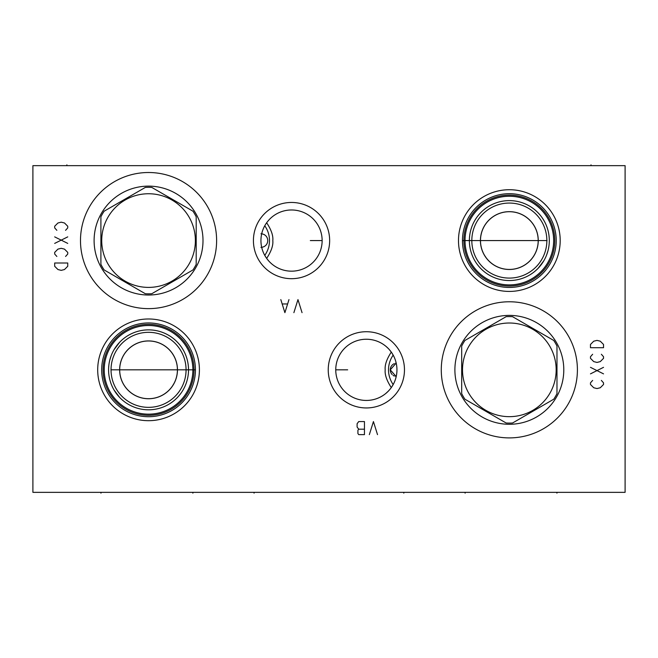 <?xml version="1.0" encoding="UTF-8"?>
<svg xmlns="http://www.w3.org/2000/svg" width="658" height="658" viewBox="0 0 658 658"><rect width="100%" height="100%" fill="white"/><g stroke="black" fill="none" stroke-linecap="round" stroke-linejoin="round"><path stroke-width="0.99" d="M625.1 165.651L32.9 165.651L32.9 492.349L625.1 492.349L625.1 165.651M97.697 369.837A50.855 50.855 0 0 1 148.552 318.982A50.855 50.855 0 0 1 199.407 369.837A50.855 50.855 0 0 1 148.552 420.692A50.855 50.855 0 0 1 97.697 369.837M80.49 240.573A68.062 68.062 0 0 1 148.552 172.511A68.062 68.062 0 0 1 216.614 240.573A68.062 68.062 0 0 1 148.552 308.635A68.062 68.062 0 0 1 80.49 240.573M253.42 240.573A38.115 38.115 0 0 1 291.535 202.458A38.115 38.115 0 0 1 329.65 240.573A38.115 38.115 0 0 1 291.535 278.688A38.115 38.115 0 0 1 253.42 240.573M328.235 369.837A38.115 38.115 0 0 1 366.35 331.722A38.115 38.115 0 0 1 404.464 369.837A38.115 38.115 0 0 1 366.35 407.952A38.115 38.115 0 0 1 328.235 369.837M441.279 369.837A68.062 68.062 0 0 1 509.341 301.775A68.062 68.062 0 0 1 577.403 369.837A68.062 68.062 0 0 1 509.341 437.899A68.062 68.062 0 0 1 441.279 369.837M458.486 240.573A50.855 50.855 0 0 1 509.341 189.718A50.855 50.855 0 0 1 560.197 240.573A50.855 50.855 0 0 1 509.341 291.428A50.855 50.855 0 0 1 458.486 240.573M108.66 367.378L108.891 364.935L108.66 367.378M111.177 355.674L109.771 360.173M109.87 359.786L111.144 355.781M119.69 342.193L114.031 349.702M115.109 347.95L116.227 346.33M116.367 346.141L117.247 344.998M117.379 344.833L118.53 343.451M123.087 339.034L124.165 338.171L123.087 339.034M124.436 337.965L125.209 337.398L124.444 337.965M126.196 336.707L127.126 336.098L126.196 336.707M128.787 335.103L129.494 334.708L128.787 335.103M129.494 404.966L128.787 404.571L129.494 404.966M127.126 403.576L126.196 402.967L127.126 403.576M125.209 402.277L124.436 401.709L125.209 402.277M124.165 401.503L123.087 400.64L124.165 401.503M114.031 389.972L119.69 397.49M118.53 396.223L117.379 394.849M117.182 394.603L116.458 393.649M116.227 393.344L115.109 391.724M109.771 379.501L109.261 377.141L109.771 379.501M108.66 372.296L108.586 369.837A39.965 39.965 0 0 0 148.552 409.802A39.965 39.965 0 0 0 188.517 369.837A39.965 39.965 0 0 0 148.552 329.872A39.965 39.965 0 0 0 108.586 369.837M104.227 369.837A44.325 44.325 0 0 0 148.552 414.162A44.325 44.325 0 0 0 192.876 369.837A44.325 44.325 0 0 0 148.552 325.513A44.325 44.325 0 0 0 104.227 369.837M103.084 369.837A45.468 45.468 0 0 1 148.552 324.369A45.468 45.468 0 0 1 194.02 369.837A45.468 45.468 0 0 1 148.552 415.305A45.468 45.468 0 0 1 103.084 369.837M195.426 370.709L195.401 371.581M195.36 372.428L195.311 373.267M195.245 374.073L195.163 374.854M195.081 375.603L194.891 376.96M194.793 377.569L194.694 378.128M194.603 378.621L194.521 379.049M194.398 379.617L194.636 378.44M194.76 377.766L194.858 377.133M195.286 373.563L195.336 372.847M195.336 372.815L195.377 372.074M195.41 371.326L195.426 370.586M101.669 369.837A46.883 46.883 0 0 0 148.552 416.72A46.883 46.883 0 0 0 195.434 369.837A46.883 46.883 0 0 0 148.552 322.955A46.883 46.883 0 0 0 101.669 369.837M335.761 369.187L335.761 370.495M335.761 370.553L335.786 371.276M335.884 372.716L335.967 373.448M336.065 374.18L336.172 374.912M336.304 375.644L336.452 376.36M336.468 376.434L336.616 377.05M336.781 377.692L336.937 378.284M337.093 378.811L337.233 379.255M337.11 378.852L336.945 378.292M390.293 388.894L389.265 390.12M388.212 391.255L386.049 393.262M383.869 394.932L382.783 395.655M382.693 395.713L381.706 396.305M380.661 396.889L379.633 397.407M378.654 397.86L377.889 398.18M377.725 398.246L376.845 398.584M377.141 398.477L376.047 398.863M375.323 399.093L374.698 399.283M374.92 399.217L375.636 398.995M377.363 398.394L378.342 397.991M379.378 397.531L380.472 396.988M381.04 396.684L381.599 396.371M382.742 395.68L383.91 394.899M386.254 393.081L387.422 392.028M389.701 389.626L390.786 388.261M391.831 386.797L393.714 383.54M394.529 381.772L395.244 379.913M395.853 377.98L396.33 375.998M396.675 373.966L396.881 371.91M347.671 369.837L335.753 369.837A30.597 30.597 0 0 0 366.35 400.442A30.597 30.597 0 0 0 396.955 369.837A30.597 30.597 0 0 0 366.35 339.24A30.597 30.597 0 0 0 335.753 369.837L335.753 369.393M389.265 349.554L391.288 352.096C386.723 359.062 384.691 364.976 385.193 369.837C384.691 374.698 386.723 380.612 391.288 387.578M374.698 340.4L375.323 340.581M376.845 341.091L377.717 341.428M377.881 341.494L378.654 341.815M379.633 342.267L380.661 342.785M381.706 343.369L382.66 343.945M382.783 344.019L383.869 344.743M386.049 346.412L388.212 348.419M396.881 367.764L396.675 365.708M396.33 363.677L395.853 361.694M395.252 359.762L394.529 357.911M393.714 356.134L391.831 352.885M390.786 351.413L389.701 350.056M387.422 347.646L386.254 346.593M383.91 344.776L382.742 343.994M381.599 343.303L380.998 342.966M380.472 342.686L379.378 342.152M378.342 341.683L377.363 341.288M377.124 341.198L376.45 340.951M375.636 340.68L374.92 340.457M261.004 242.646L261.218 244.702M261.563 246.734L262.04 248.716M262.641 250.649L263.356 252.499M264.179 254.276L266.062 257.525M267.107 258.997L268.193 260.354M270.471 262.764L271.639 263.817M273.975 265.635L275.143 266.416M276.294 267.107L276.903 267.444M277.421 267.724L278.507 268.258M279.551 268.727L280.53 269.13M280.76 269.212L281.443 269.459M282.257 269.731L282.973 269.953M263.554 228.203L262.887 229.831M262.303 231.526L261.942 232.784M261.818 233.277L261.44 235.062M261.16 236.88L260.996 238.722M283.203 270.019L282.578 269.829M281.065 269.328L280.193 268.99M280.037 268.933L279.263 268.604M278.285 268.151L277.265 267.642M276.22 267.066L275.291 266.506M275.151 266.416L274.065 265.692M271.886 264.031L270.857 263.126M270.8 263.077L269.731 262.04M268.678 260.913L266.654 258.388C271.261 251.389 273.317 245.45 272.807 240.573C273.317 235.704 271.269 229.765 266.654 222.758L267.09 222.165M268.719 220.183L267.206 222.009M264.829 225.636L264.294 226.632M267.51 221.631L267.913 221.129M322.14 240.573A30.597 30.597 0 0 1 291.535 271.17A30.597 30.597 0 0 1 260.938 240.573A30.597 30.597 0 0 1 291.535 209.976A30.597 30.597 0 0 1 322.14 240.573L310.329 240.573M321.803 236.041L321.696 235.408M321.474 234.232L321.277 233.36M321.26 233.302L320.948 232.126M320.956 232.134L320.75 231.46M320.652 231.155L320.791 231.608M321.433 234.051L321.581 234.766M321.713 235.498L321.828 236.23M321.926 236.962L322.001 237.694M322.107 239.142L322.132 239.857M322.132 241.289L322.107 242.004M322.001 243.452L321.926 244.184M321.828 244.916L321.713 245.648M321.581 246.38L321.433 247.095M321.408 247.202L321.277 247.786M321.112 248.428L320.948 249.02M320.8 249.538L320.652 249.991M320.964 248.971L321.565 246.487M321.696 245.738L321.803 245.113M322.083 242.374L322.124 241.576M462.467 241.313L462.484 242.062M462.508 242.81L462.607 244.299M462.673 245.039L462.747 245.771M462.837 246.561L463.002 247.696M463.026 247.869L463.133 248.502M463.372 249.785L463.29 249.357M463.199 248.856L463.1 248.305M462.895 246.972L462.813 246.339M462.73 245.59L462.648 244.809M462.582 244.003L462.533 243.164M462.492 242.317L462.467 241.445M462.467 239.701L462.492 238.829M462.533 237.982L462.582 237.143M462.648 236.337L462.73 235.556M462.813 234.807L463.002 233.45M463.1 232.842L463.199 232.282M463.29 231.789L463.372 231.361M463.487 230.794L463.257 231.97M463.133 232.644L463.026 233.277M462.607 236.847L462.558 237.563M462.549 237.596L462.508 238.336M462.484 239.084L462.467 239.833M462.459 240.573A46.883 46.883 0 0 1 509.341 193.691A46.883 46.883 0 0 1 556.224 240.573A46.883 46.883 0 0 1 509.341 287.456A46.883 46.883 0 0 1 462.459 240.573L547.078 240.573M463.874 240.573A45.468 45.468 0 0 1 509.341 195.105A45.468 45.468 0 0 1 554.801 240.573A45.468 45.468 0 0 1 509.341 286.041A45.468 45.468 0 0 1 463.874 240.573M465.017 240.573A44.325 44.325 0 0 1 509.341 196.249A44.325 44.325 0 0 1 553.658 240.573A44.325 44.325 0 0 1 509.341 284.898A44.325 44.325 0 0 1 465.017 240.573M549.307 240.573A39.965 39.965 0 0 1 509.341 280.538A39.965 39.965 0 0 1 469.376 240.573A39.965 39.965 0 0 1 509.341 200.608A39.965 39.965 0 0 1 549.307 240.573L549.233 243.032M528.399 275.702L529.106 275.307L528.399 275.702M530.767 274.312L531.697 273.703L530.767 274.312M533.449 272.445L532.684 273.012L533.457 272.445M533.728 272.239L534.806 271.376L533.728 272.239M538.203 268.217L543.862 260.708M546.708 254.736L548.122 250.237M548.024 250.624L546.749 254.638M542.784 262.46L541.666 264.08M541.542 264.245L540.629 265.437M540.514 265.577L539.354 266.959M549.233 238.155L549.011 235.761L549.233 238.155M548.221 231.312L548.657 233.393L548.213 231.312M548.163 231.073L547.538 228.811L548.163 231.073M543.418 219.698L543.163 219.287M542.924 218.917L542.134 217.732M542.579 218.39L543.492 219.813M480.537 242.325L480.48 240.573A28.862 28.862 0 0 1 509.341 211.711A28.862 28.862 0 0 1 538.195 240.573A28.862 28.862 0 0 1 509.341 269.435A28.862 28.862 0 0 1 480.48 240.573M480.957 245.779L481.311 247.457L480.957 245.779M481.393 247.762L481.763 249.078L481.393 247.762M482.298 250.649L482.906 252.146L482.298 250.649M483.572 253.577L484.304 254.926L483.572 253.577M484.535 255.329L485.884 257.385L484.535 255.32M486.714 258.487L487.562 259.507L486.714 258.487M488.417 260.445L489.264 261.308L488.417 260.445M490.111 262.09L490.901 262.772L490.111 262.09M490.934 262.797L491.723 263.43L490.934 262.797M492.48 263.99L493.179 264.483L492.48 263.99M493.237 264.516L493.813 264.903L493.237 264.524M483.383 227.956L482.947 228.894L483.383 227.956M482.75 229.354L482.182 230.818L482.75 229.354M481.681 232.34L481.278 233.837L481.681 232.34M481.261 233.919L480.924 235.548L481.261 233.919M480.677 237.201L480.529 238.879L480.677 237.201M484.074 226.632L484.444 225.974L484.074 226.632M480.422 240.573A28.911 28.911 0 0 1 509.341 211.662A28.911 28.911 0 0 1 538.252 240.573A28.911 28.911 0 0 1 509.341 269.484A28.911 28.911 0 0 1 480.422 240.573M471.819 240.573A37.514 37.514 0 0 0 509.341 278.087A37.514 37.514 0 0 0 546.856 240.573A37.514 37.514 0 0 0 509.341 203.059A37.514 37.514 0 0 0 471.819 240.573M177.356 368.093L177.413 369.837A28.862 28.862 0 0 1 148.552 398.699A28.862 28.862 0 0 1 119.69 369.837A28.862 28.862 0 0 1 148.552 340.976A28.862 28.862 0 0 1 177.413 369.837M176.944 364.655L176.583 362.986L176.944 364.655M176.508 362.673L176.138 361.365L176.508 362.673M175.612 359.803L175.003 358.306L175.612 359.803M174.337 356.883L173.613 355.534L174.337 356.883M173.301 354.991L172.042 353.075L173.293 354.983M171.22 351.981L170.381 350.961L171.22 351.981M169.534 350.023L168.687 349.168L169.534 350.023M167.848 348.378L167.033 347.671L167.848 348.378M167.025 347.671L166.244 347.037L167.025 347.663M164.895 346.05L165.495 346.478L164.887 346.05M164.804 345.993L164.171 345.573L164.804 345.993M166.515 392.423L164.985 393.558M170.833 388.179L171.697 387.077L170.833 388.179M172.544 385.884L174.123 383.219L172.544 385.884M176.525 376.944L176.903 375.216L176.525 376.944M177.183 373.448L177.356 371.647L177.183 373.448M119.641 369.837A28.911 28.911 0 0 0 148.552 398.748A28.911 28.911 0 0 0 177.463 369.837A28.911 28.911 0 0 0 148.552 340.926A28.911 28.911 0 0 0 119.641 369.837M111.037 369.837A37.514 37.514 0 0 0 148.552 407.351A37.514 37.514 0 0 0 186.066 369.837A37.514 37.514 0 0 0 148.552 332.323A37.514 37.514 0 0 0 111.037 369.837M94.102 240.573A54.45 54.45 0 0 1 148.552 186.124A54.45 54.45 0 0 1 203.001 240.573A54.45 54.45 0 0 1 148.552 295.023A54.45 54.45 0 0 1 94.102 240.573M454.892 369.837A54.45 54.45 0 0 1 509.341 315.388A54.45 54.45 0 0 1 563.791 369.837A54.45 54.45 0 0 1 509.341 424.287A54.45 54.45 0 0 1 454.892 369.837M337.233 360.419L337.093 360.872M336.937 361.39L336.781 361.982M336.616 362.624L336.468 363.241M336.452 363.315L336.304 364.03M336.172 364.762L336.065 365.494M335.967 366.226L335.884 366.958M335.786 368.406L335.761 369.122M195.426 369.097L195.41 368.348M195.377 367.6L195.286 366.111M195.22 365.371L195.146 364.639M195.048 363.849L194.965 363.216M194.858 362.542L194.76 361.908M194.521 360.625L194.603 361.061M194.694 361.555L194.793 362.106M194.891 362.714L194.957 363.191M194.998 363.438L195.081 364.071M195.163 364.82L195.245 365.601M195.311 366.407L195.36 367.246M195.401 368.102L195.426 368.965M145.328 187.415L104.129 211.202A53.249 53.249 0 0 0 100.904 216.786L100.904 264.36A53.249 53.249 0 0 0 104.129 269.945L145.328 293.731A53.249 53.249 0 0 0 151.776 293.731L192.975 269.945A53.249 53.249 0 0 0 196.199 264.36L196.199 216.786A53.249 53.249 0 0 0 192.975 211.202L151.776 187.415A53.249 53.249 0 0 0 145.328 187.415M148.552 193.748A46.825 46.825 0 0 0 101.727 240.573A46.825 46.825 0 0 0 148.552 287.398A46.825 46.825 0 0 0 195.377 240.573A46.825 46.825 0 0 0 148.552 193.748M506.117 316.687L464.918 340.466A53.249 53.249 0 0 0 461.694 346.05L461.694 393.624A53.249 53.249 0 0 0 464.918 399.209L506.117 422.995A53.249 53.249 0 0 0 512.566 422.995L553.756 399.209A53.249 53.249 0 0 0 556.981 393.624L556.981 346.05A53.249 53.249 0 0 0 553.756 340.466L512.566 316.687A53.249 53.249 0 0 0 506.117 316.687M509.341 323.012A46.825 46.825 0 0 0 462.508 369.837A46.825 46.825 0 0 0 509.341 416.662A46.825 46.825 0 0 0 556.166 369.837A46.825 46.825 0 0 0 509.341 323.012M393.18 384.552A25.539 25.539 0 0 1 393.18 355.123M395.614 363.183A6.81 6.81 0 0 1 396.198 363.084L390.26 369.837L396.198 376.59A6.81 6.81 0 0 1 395.614 376.491M394.29 363.619A6.81 6.81 0 0 0 393.772 363.882M393.139 364.277A6.81 6.81 0 0 0 390.836 367.09M390.803 367.164A6.81 6.81 0 0 0 390.531 367.921M390.465 368.167A6.81 6.81 0 0 0 390.465 371.507M390.482 371.589A6.81 6.81 0 0 0 392.168 374.566M393.114 375.381A6.81 6.81 0 0 0 394.29 376.055M264.755 225.768A25.539 25.539 0 0 1 264.755 255.378M260.938 247.375C270.002 246.824 270.002 234.322 260.938 233.763M261.695 247.334A6.81 6.81 0 0 0 262.386 247.227M263.71 246.791A6.81 6.81 0 0 0 264.228 246.528M264.861 246.133A6.81 6.81 0 0 0 267.164 243.32M267.197 243.246A6.81 6.81 0 0 0 267.469 242.489M267.535 242.243A6.81 6.81 0 0 0 267.535 238.903M267.518 238.821A6.81 6.81 0 0 0 265.832 235.844M264.886 235.029A6.81 6.81 0 0 0 263.71 234.355M262.386 233.919A6.81 6.81 0 0 0 261.695 233.812M100.962 492.349L100.962 493.155L100.962 492.349M192.876 492.349L192.876 493.155L192.876 492.349M254.078 492.349L254.078 493.155L254.078 492.349M403.815 492.349L403.815 493.155L403.815 492.349M465.124 492.349L465.124 493.155L465.124 492.349M556.931 492.349L556.931 493.155L556.931 492.349M110.922 369.837L195.434 369.837M65.57 230.333L67.749 227.89L67.749 226.253L64.484 222.988L61.21 222.165L57.945 222.988L54.68 226.253L54.68 227.89L56.859 230.333M67.749 236.872L54.68 243.402M54.68 236.872L67.749 243.402M65.57 256.472L67.749 254.021L67.749 252.392L64.484 249.119L61.21 248.305L57.945 249.119L54.68 252.392L54.68 254.021L56.859 256.472M67.749 263.003L54.68 263.003L54.68 266.276L57.945 269.541L61.21 270.356L64.484 269.541L67.749 266.276L67.749 263.003M302.047 312.665L297.967 299.596L293.879 312.665M280.81 299.596L284.898 312.665L288.977 299.596M287.349 303.955L282.446 303.955M377.511 434.634L373.431 421.564L369.344 434.634M364.45 434.634L364.45 421.564L358.733 421.564L357.097 423.744L357.097 427.009L358.733 429.189L357.911 430.274L357.911 433.548L358.733 434.634L364.45 434.634M364.45 429.189L358.733 429.189M592.644 380.398L590.473 382.849L590.473 384.486L593.738 387.751L597.003 388.565L600.269 387.751L603.534 384.486L603.534 382.849L601.363 380.398M590.473 373.867L603.534 367.337M603.534 373.867L590.473 367.337M592.644 354.267L590.473 356.718L590.473 358.347L593.738 361.612L597.003 362.435L600.269 361.612L603.534 358.347L603.534 356.718L601.363 354.267M590.473 347.728L603.534 347.728L603.534 344.463L600.269 341.198L597.003 340.383L593.738 341.198L590.473 344.463L590.473 347.728M66.877 164.845L66.877 165.651L66.877 164.845M591.016 164.845L591.016 165.651L591.016 164.845"/></g></svg>

